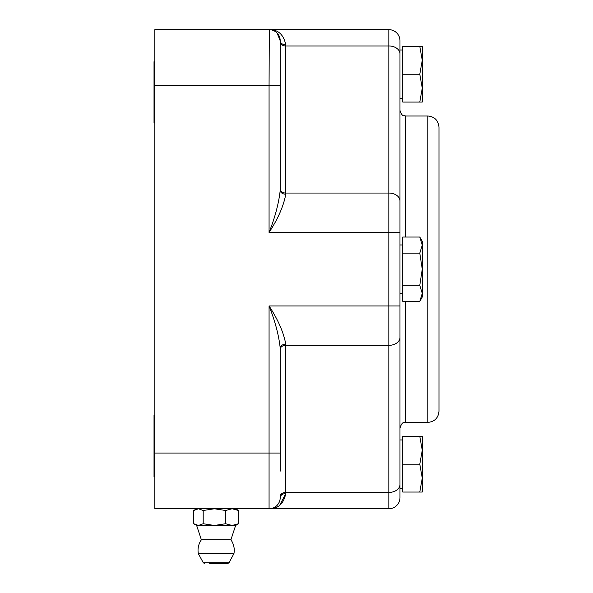 <?xml version="1.0" encoding="UTF-8"?>
<svg xmlns="http://www.w3.org/2000/svg" width="593" height="593" viewBox="0 0 593 593"><rect width="100%" height="100%" fill="white"/><g stroke="black" fill="none" stroke-linecap="round" stroke-linejoin="round"><path stroke-width="0.89" d="M154.855 122.966L154.024 122.966L154.024 61.687L154.855 61.687M280.207 117.392L280.207 190.383C278.777 203.295 275.063 217.312 269.066 232.449C278.065 218.691 283.639 205.941 285.774 194.207A5.574 3.825 -0 0 1 280.207 190.383L280.207 67.254M154.855 476.72L154.024 476.72L154.024 415.441L154.855 415.441M235.636 508.757L238.564 510.499L232.093 508.757L225.614 510.499L214.399 508.757L203.191 510.499L198.455 508.757L193.711 510.499L193.711 523.723L198.455 525.465L203.191 523.723L214.399 525.465L225.614 523.723L232.093 525.465L238.564 523.723L235.636 525.465L230.899 539.8L201.375 539.8A18.109 18.109 0 0 0 198.344 553.625L233.931 553.625A18.109 18.109 0 0 0 230.899 539.8M194.645 524.316L196.639 525.465L235.636 525.465M203.191 510.499L203.191 523.723M225.614 510.499L225.614 523.723M238.564 510.499L238.564 523.723M209.314 563.35L228.008 563.35L209.314 563.35M399.978 40.791A11.141 11.141 0 0 0 388.838 29.65L154.855 29.65L154.855 508.757L388.838 508.757A11.141 11.141 0 0 0 399.978 497.616L399.978 40.791A11.141 11.141 0 0 0 388.838 29.65L388.838 305.958L269.066 305.958C275.078 321.109 278.792 335.127 280.207 348.017L280.207 349.292A5.574 3.936 0 0 1 285.774 345.356L388.838 345.356L388.838 492.435L285.774 492.435L285.774 344.199C283.654 332.48 278.08 319.731 269.066 305.958L269.066 508.757L154.855 508.757M427.835 422.401C434.602 421.742 438.316 418.028 438.976 411.26L438.976 127.139C438.316 120.372 434.602 116.658 427.835 115.998L427.835 422.401L405.553 422.401L405.553 301.363M399.978 74.221L399.978 49.982L402.766 49.982M402.766 488.417L399.978 488.417L399.978 439.954L402.766 439.954M422.268 436.329L422.268 492.042L419.777 492.042L422.268 478.114L419.777 464.186L422.268 450.257L419.777 436.329L422.268 436.329M419.777 492.042L402.766 492.042L402.766 436.329L419.777 436.329M402.766 464.186L419.777 464.186M399.978 293.439L402.766 293.439M419.777 237.037L422.268 241.344L422.268 297.056L419.777 301.363L422.268 293.327L419.777 285.285L422.268 269.2L419.777 253.122L422.268 245.079L419.777 237.037L402.766 237.037L402.766 253.122L419.777 253.122M419.777 301.363L402.766 301.363L402.766 285.285L419.777 285.285M402.766 285.285L402.766 253.122M422.268 46.365L422.268 102.07L419.777 102.07L422.268 88.142L419.777 74.221L422.268 60.293L419.777 46.365L422.268 46.365M419.777 102.07L402.766 102.07L402.766 46.365L419.777 46.365M402.766 74.221L419.777 74.221M269.304 29.65L269.066 85.362L280.207 85.362L280.207 40.791L277.139 33.119M280.207 471.153L280.207 348.017A5.574 3.825 -0 0 1 285.774 344.199M280.074 499.299L280.207 496.378A5.574 3.936 0 0 1 285.774 492.435L285.774 493.561A5.574 4.055 0 0 0 280.207 497.616A11.141 11.141 0 0 1 269.066 508.757C278.065 508.927 283.632 503.865 285.774 493.561L279.681 505.288M285.774 194.207L285.774 44.846C283.654 34.557 278.08 29.494 269.066 29.65A11.141 11.141 0 0 1 280.207 40.791L279.8 37.782L277.717 33.771M285.774 44.846A5.574 4.055 -0 0 1 280.207 40.791M279.17 502.301L278.413 503.665M228.008 563.35L228.987 562.764L203.288 562.764L204.266 563.35M280.207 42.029A5.574 3.936 0 0 0 285.774 45.965L388.838 45.965A11.141 7.879 180 0 1 399.978 53.844M399.978 232.449L269.066 232.449L269.066 85.362L154.855 85.362M399.978 200.931A11.141 7.879 180 0 0 388.838 193.051L285.774 193.051A5.574 3.936 0 0 1 280.207 189.115M405.553 237.037L405.553 115.998C404.018 114.946 402.751 118.14 399.978 110.431M399.978 305.958L388.838 305.958L388.838 345.356A11.141 7.879 0 0 0 399.978 337.476M399.978 484.555A11.141 7.879 180 0 1 388.838 492.435L388.838 508.757M280.207 453.045L154.855 453.045M196.639 508.757L194.645 509.906M228.987 562.764L233.931 553.625M203.288 562.764L198.344 553.625M196.639 525.465L201.375 539.8M405.553 422.401C403.9 423.476 402.632 420.355 399.978 427.976M427.835 115.998L405.553 115.998M402.766 244.968L399.978 244.968M402.766 98.453L399.978 98.453M277.442 33.445L279.8 37.782"/></g></svg>
